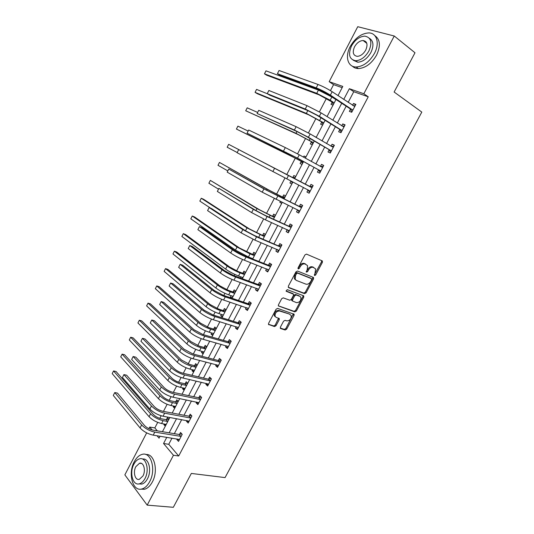 <?xml version="1.0" encoding="UTF-8"?>
<svg xmlns="http://www.w3.org/2000/svg" width="534" height="534" viewBox="0 0 534 534"><rect width="100%" height="100%" fill="white"/><g stroke="black" fill="none" stroke-linecap="round" stroke-linejoin="round"><path stroke-width="0.8" d="M314.599 275.577L315.641 274.99L322.382 262.401L322.162 260.846L306.469 254.111L304.927 254.945L298.072 267.848L298.252 268.949L299.334 268.355L300.215 266.693C301.637 264.417 303.272 263.522 305.121 264.003L307.571 265.625L307.224 269.563L306.269 272.066L307.577 271.713L308.452 270.064C309.86 267.814 311.469 266.92 313.284 267.394L315.661 268.956L314.599 275.577M314.299 274.957L321.521 261.86L321.628 260.619L322.489 261.159M297.932 268.355L299.367 266.139L300.215 266.693M306.202 271.693L307.604 269.516L308.452 270.064M365.143 42.073L365.95 41.772M280.403 327.108L280.677 328.564L285.176 330.005L286.678 329.131L294.02 315.407L294.141 314.279L277.633 308.372L276.078 309.246L268.615 323.304L268.495 324.405L274.496 326.581L276.031 325.693L279.202 319.746L279.322 318.631L276.171 317.35L275.097 316.355C274.883 312.984 276.365 311.202 279.549 311.002L289.368 314.045L291.19 315.574C291.424 318.885 289.975 320.66 286.838 320.901L285.083 320.32L283.561 321.194L280.403 327.108M342.161 87.656L333.57 84.646L329.178 81.675L357.747 26.7L394.252 36.005L414.998 52.773L394.125 92.028L421.8 112.093L225.061 477.596L191.339 473.438L173.336 507.3L147.184 505.131L124.856 474.866L146.683 432.867M394.252 36.005L363.834 93.757L349.356 88.711L343.749 99.417M171.981 438.134L168.751 444.295L178.696 456.003L368.24 96.801L363.834 93.757M178.696 456.003L173.45 455.262L147.184 505.131M304.607 293.667L306.102 292.819L313.538 278.922L313.311 277.393L297.478 271.025L295.936 271.873L288.373 286.111L288.64 287.659L304.607 293.667L303.779 293.093L305.274 292.245L312.697 278.368L312.831 277.199M303.753 297.224L296.363 311.035L294.861 311.896L278.341 305.909L278.461 304.767L281.672 298.72L283.22 297.852L289.808 300.235L291.337 299.367L293.453 295.395L293.573 294.221L286.358 291.337L286.084 291.083L287.252 289.655L303.506 295.729L303.753 297.224L302.918 296.644L295.542 310.441L296.363 311.035M368.24 96.801L353.762 91.721L348.175 102.361M346.172 106.179L337.321 123.047M335.399 126.712L326.541 143.593M324.699 147.104L315.841 163.991M314.072 167.349L305.214 184.243M303.512 187.474L294.721 204.228M292.972 207.566L284.308 224.073M282.499 227.517L273.962 243.784M272.106 247.329L263.689 263.362M261.78 267L253.49 282.806M251.527 286.544L243.357 302.111M241.348 305.949L233.291 321.288M231.235 325.219L223.299 340.338M221.189 344.357L213.373 359.255M211.217 363.367L203.514 378.045M201.305 382.251L193.715 396.715M191.466 401.007L183.99 415.252M181.694 419.631L174.324 433.668M350.478 109.236L349.356 111.366L351.719 112.267L355.878 104.364L353.495 103.483L352.56 105.271M339.751 129.629L338.636 131.744L340.959 132.712L345.091 124.869L342.755 123.921L341.753 125.824M329.104 149.887L327.996 151.983L330.272 153.018L334.377 145.228L332.081 144.22L331.02 146.229M318.524 169.999L317.43 172.082L319.666 173.183L323.738 165.447L321.488 164.372L320.387 166.461M308.025 189.971L306.937 192.046L309.126 193.208L313.171 185.525L310.962 184.384L309.874 186.459M297.598 209.809L296.517 211.864L298.66 213.093L302.678 205.463L300.515 204.255L299.434 206.318M287.179 229.62L286.164 231.549L288.267 232.844L292.258 225.261L290.136 223.993L289.061 226.042M276.832 249.311L275.884 251.1L277.947 252.455L281.912 244.926L279.829 243.597L278.761 245.633M266.553 268.862L265.678 270.518L267.701 271.933L271.632 264.457L269.597 263.068L268.535 265.084M256.34 288.28L255.539 289.802L257.515 291.277L261.426 283.854L259.431 282.406L258.376 284.408M246.201 307.564L245.466 308.959L247.409 310.488L251.287 303.118L249.331 301.61L248.283 303.599M236.128 326.715L235.467 327.983L237.363 329.571L241.221 322.249L239.305 320.68L238.264 322.656M226.129 345.738L225.528 346.88L227.391 348.528L231.222 341.253L229.346 339.624L228.312 341.593M216.197 364.635L215.663 365.65L217.485 367.352L221.283 360.123L219.447 358.447L218.426 360.397M206.324 383.405L205.857 384.293L207.646 386.049L211.417 378.873L209.622 377.137L208.6 379.073M196.525 402.049L196.125 402.81L197.867 404.625L201.618 397.496L199.863 395.701L198.848 397.63M186.793 420.565L186.453 421.206L188.162 423.075L191.886 415.993L190.164 414.15L189.156 416.059M177.121 438.955L176.841 439.482L178.516 441.404L182.214 434.369L180.532 432.467L179.531 434.369M333.57 84.646L330.446 90.633M326.394 98.423L319.399 111.86M315.961 118.461L308.425 132.933M305.602 138.353L297.531 153.859M295.315 158.117L286.725 174.605M284.989 177.942L276.565 194.122M274.262 198.541L266.473 213.5M263.616 218.993L256.453 232.757M253.043 239.299L246.494 251.881M244.706 255.312L244.465 255.773M242.543 259.464L236.602 270.872M234.78 274.369L234.092 275.698M232.123 279.482L226.783 289.742M224.927 293.306L223.786 295.489M221.77 299.367L217.024 308.485M215.129 312.116L213.553 315.147M211.491 319.105L207.326 327.102M205.403 330.8L203.394 334.664M201.285 338.71L197.693 345.598M195.738 349.356L193.301 354.042M191.152 358.174L188.128 363.974M186.139 367.799L183.282 373.293M181.086 377.505L178.623 382.231M176.607 386.109L173.33 392.403M171.087 396.702L169.185 400.366M167.129 404.305L163.444 411.387M161.161 415.772L159.799 418.382M157.717 422.387L154.833 427.921L157.33 430.858M332.075 102.281L330.993 104.357L333.036 105.138M321.702 122.159L320.627 124.222L322.629 125.056M311.395 141.897L310.327 143.946L312.29 144.841M314.366 136.41L316.255 137.245M305.969 156.949L304.026 156.021L303.452 157.123M301.163 161.508L300.101 163.537L302.024 164.492M293.84 175.532L295.736 176.527L293.84 175.532L292.786 177.555M290.977 181.026L289.942 183.002L291.831 184.003M285.59 195.951L283.728 194.91L282.673 196.919M280.303 201.465L279.849 202.333L281.705 203.394M275.504 215.255L273.675 214.161L272.634 216.157M271.546 222.585L263.028 239.145M265.491 234.433L263.696 233.285L262.661 235.267M255.539 253.476L253.777 252.282L252.756 254.251M245.653 272.4L243.931 271.152L242.91 273.108M240.954 276.852L240.36 277.994M235.834 291.197L234.146 289.895L233.131 291.838M231.129 295.669L230.401 297.071L231.869 298.226M226.082 309.867L224.427 308.512L223.419 310.441M221.376 314.366L220.709 315.641L222.351 317.016M216.39 328.417L214.775 327.008L213.774 328.931M211.678 332.936L211.077 334.09L212.686 335.512M206.765 346.84L205.183 345.385L204.188 347.294M202.052 351.385L201.505 352.42L203.08 353.895M197.206 365.143L195.651 363.641L194.663 365.536M192.487 369.708L192 370.636L193.542 372.151M187.708 383.332L186.186 381.783L185.205 383.659M182.982 387.918L182.561 388.725L184.07 390.294M178.269 401.394L176.781 399.799L175.799 401.668M173.543 406.007L173.176 406.701L174.651 408.316M168.891 419.344L167.436 417.701L166.461 419.557M164.158 423.976L163.858 424.557L165.3 426.219M148.859 428.675L149.7 427.06L152.13 429.943M154.833 427.921L149.7 427.06M338.009 95.606L342.808 86.428L329.178 81.675M157.009 435.737L159.059 438.167L160.066 436.231M162.436 431.699L169.865 417.475M172.188 413.036L179.731 398.591M182.007 394.239L189.663 379.574M191.893 375.315L199.669 360.43M201.845 356.265L209.735 341.153M211.864 337.081L219.874 321.742M221.957 317.763L230.087 302.197M232.116 298.312L240.367 282.513M242.349 278.728L250.726 262.695M252.655 259.003L261.153 242.736M273.475 219.14L282.226 202.393M283.995 199.002L292.879 182.001M294.594 178.716L303.546 161.575M305.328 158.164L314.286 141.029M316.148 137.458L325.093 120.33M327.042 116.606L335.986 99.484M166.795 437.306L163.544 443.5L173.45 455.262M341.733 103.269L332.842 120.243M330.913 123.935L322.015 140.923M320.166 144.46L311.262 161.455M309.493 164.832L300.589 181.834M298.88 185.091L290.055 201.952M288.293 205.31L279.589 221.93M277.78 225.388L269.203 241.762M267.334 245.326L258.883 261.466M256.967 265.124L248.637 281.031M246.668 284.789L238.464 300.455M236.442 304.313L228.358 319.753M226.289 323.704L218.319 338.916M216.203 342.961L208.353 357.954M206.184 362.092L198.448 376.857M196.238 381.089L188.615 395.634M186.353 399.953L178.85 414.284M176.54 418.689L169.144 432.814M353.762 91.721L349.356 88.711M168.751 444.295L163.544 443.5M353.495 103.483L355.604 104.891M342.755 123.921L344.884 125.263M332.081 144.22L334.237 145.495M321.488 164.372L323.664 165.587M304.026 156.021L305.902 157.063M306.937 192.046L309.146 193.174M310.962 184.384L313.164 185.538M289.942 183.002L291.844 183.976M296.517 211.864L298.746 212.933M279.849 202.333L281.772 203.254M286.164 231.549L288.42 232.557M275.884 251.1L278.161 252.048M265.678 270.518L267.975 271.406M255.539 289.802L257.855 290.636M245.466 308.959L247.803 309.733M230.401 297.071L232.41 297.752M235.467 327.983L237.824 328.704M220.709 315.641L222.731 316.275M225.528 346.88L227.911 347.541M211.077 334.09L213.119 334.684M215.663 365.65L218.059 366.257M201.505 352.42L203.567 352.967M205.857 384.293L208.28 384.847M192 370.636L194.076 371.13M196.125 402.81L198.561 403.31M182.561 388.725L184.651 389.179M186.453 421.206L188.909 421.653M173.176 406.701L175.279 407.108M176.841 439.482L179.317 439.876M163.858 424.557L165.974 424.924M307.604 269.516C309.012 267.267 310.621 266.373 312.43 266.846L313.732 267.387M299.367 266.139C300.789 263.863 302.424 262.968 304.273 263.456L305.602 264.003M288.233 287.232L303.779 293.093M311.642 279.736L311.476 278.668L297.565 273.108L296.49 273.702L295.556 275.451L295.202 279.309L296.383 280.43L305.922 284.148C307.731 284.575 309.333 283.681 310.721 281.451L311.642 279.736M310.788 278.214L311.476 278.668M295.549 279.863L294.368 278.741L294.721 274.89L295.649 273.141L296.724 272.547L310.634 278.114M278.307 305.808L294.047 311.302L295.542 310.441M292.645 293.486L286.037 290.943M296.53 302.658C299.694 302.444 301.136 300.642 300.869 297.258L299.901 296.357L296.216 294.995L294.701 295.849L292.585 299.821L292.465 300.976L296.53 302.658M292.245 300.816L291.644 300.388L291.764 299.234L293.874 295.269L295.395 294.414L299.073 295.776M302.918 296.644L303.072 295.562M275.304 316.715L274.296 315.741C274.076 312.377 275.557 310.594 278.741 310.394L289.368 314.045M268.448 324.272L273.695 325.954L275.23 325.072L278.561 318.144M280.237 328.056L284.375 329.385L285.877 328.51L293.373 313.805M333.343 104.537L331.881 101.941L319.012 94.798L266.693 75.234L264.47 73.832L316.749 93.33L330.179 100.218L334.197 102.908M334.618 98.797L334.958 98.817M335.933 99.584L331.861 96.988L330.179 100.218M265.979 70.848L264.47 73.832L265.979 70.848L318.424 90.106L331.861 96.988M331.881 101.941L334.13 102.788M354.756 106.5L332.155 91.715L330.379 95.119L352.847 110.131M353.134 105.652L355.15 105.745M351.919 111.886L350.284 108.883L328.016 94.251L318.611 89.432L279.769 75.214L277.413 73.705L316.228 87.87C320.921 89.712 325.64 92.128 330.379 95.119M279.048 70.495L277.413 73.705L279.048 70.495L317.99 84.465C322.703 86.288 327.422 88.704 332.155 91.715M350.284 108.883L352.654 109.784M374.414 53.467C379.934 43.387 376.884 32.861 368.754 32.921C361.371 33.395 355.19 37.927 350.217 46.531C344.79 56.517 347.727 67.164 356.178 66.99C363.34 66.47 369.415 61.964 374.414 53.467M352.327 66.136C353.888 67.718 355.904 68.526 358.374 68.572C365.536 68.072 371.604 63.593 376.59 55.122C380.815 45.884 380.215 39.383 374.795 35.604M369.354 38.254C373.513 40.858 374.034 45.597 370.923 52.465C367.325 58.593 362.94 61.844 357.767 62.211L353.214 60.229M368.907 50.944C372.472 42.34 371.11 37.4 364.815 36.132C359.522 36.492 355.083 39.77 351.492 45.971C347.914 54.568 349.329 59.488 355.737 60.729C360.911 60.355 365.303 57.091 368.907 50.944M354.523 46.838C352.22 52.379 353.128 55.549 357.239 56.35C360.59 56.11 363.427 54.007 365.75 50.042C368.046 44.496 367.158 41.318 363.093 40.504C359.696 40.738 356.839 42.847 354.523 46.838M366.431 42.46L365.823 42.593M149.647 481.721C156.328 469.86 151.135 451.59 142.278 454.341C139.147 455.142 136.477 457.605 134.268 461.723C127.746 473.257 132.599 491.801 141.824 488.99C144.861 488.169 147.471 485.746 149.647 481.721M140.929 489.151L144.5 489.264C147.538 488.436 150.147 486.02 152.323 482.008C158.638 470.781 154.313 453.266 145.909 454.554M142.538 459.06C148.759 457.711 152.077 470.587 147.437 478.844C145.862 481.748 143.98 483.497 141.784 484.091L138.94 483.904M144.968 478.564C149.767 470.033 146.082 456.824 139.674 458.819C137.432 459.4 135.509 461.176 133.921 464.139C129.208 472.497 132.712 485.853 139.314 483.831C141.503 483.237 143.392 481.481 144.968 478.564M135.85 466.656C132.799 472.063 135.082 480.653 139.314 479.352L142.965 475.954C146.049 470.474 143.693 461.943 139.541 463.232L135.85 466.656M322.99 124.355L321.508 121.825L308.632 114.797L257.301 93.704L255.058 92.355L306.342 113.395L323.778 122.853M256.56 89.398L255.058 92.355L256.56 89.398L267.467 93.804M321.508 121.825L323.711 122.74M312.71 144.04L311.195 141.577L298.319 134.661L245.707 110.765L296.01 133.326L313.431 142.665M247.202 107.828L245.707 110.765L247.202 107.828L257.388 112.327M311.195 141.577L313.358 142.551M343.969 126.992L321.114 112.901L319.352 116.278L342.074 130.596M342.12 126.051L344.437 126.111M341.226 132.212L339.557 129.295L317.036 115.337L307.677 110.525L269.61 95.105L267.234 93.664L305.268 109.036L319.352 116.278M268.856 90.473L267.234 93.664L268.856 90.473L307.017 105.652L321.114 112.901M339.557 129.295L341.88 130.256M333.263 147.337L310.154 133.934L308.405 137.285L331.38 150.915M331.173 146.323L333.79 146.336M330.606 152.397L328.904 149.553L306.136 136.277L296.817 131.457L257.121 113.482L294.388 130.042L308.405 137.285M258.736 110.318L257.121 113.482L258.736 110.318L296.123 126.685L310.154 133.934M328.904 149.553L331.187 150.581M302.498 163.584L300.962 161.195L296.884 158.965L236.415 129.061L285.75 153.118L303.152 162.336M237.897 126.137L236.415 129.061L237.897 126.137L247.889 130.943M300.962 161.195L303.078 162.229M292.352 183.002L291.05 181.059M292.418 177.562L228.659 144.334L294.501 178.65L292.418 177.562L295.229 177.502M227.184 147.244L228.659 144.334L227.184 147.244L237.149 152.504M282.306 196.939L269.416 190.344L219.474 162.423L267.047 189.183L284.348 198.087L282.306 196.939L285.136 196.826M218.006 165.306L219.474 162.423L218.006 165.306L227.584 170.76M322.636 167.542L299.28 154.813L297.538 158.144L320.76 171.094M320.3 166.461L323.224 166.421M320.06 172.435L318.324 169.678L295.315 157.063L247.075 133.166L297.538 158.144M248.684 130.022L247.075 133.166L248.684 130.022L285.31 147.571L299.28 154.813M318.324 169.678L320.56 170.773M312.076 187.608L238.698 149.6L311.702 187.614M237.103 152.724L238.698 149.6L237.103 152.724L310.221 191.132M309.5 186.473L312.724 186.366M309.58 192.34L307.851 189.703M301.59 207.526L266.406 190.111L228.779 169.044L263.903 188.889L301.209 207.546M227.197 172.148L228.779 169.044L227.197 172.148L262.201 192.173L299.748 211.03M299.053 206.338L302.304 206.177M299.18 212.105L297.578 209.782M291.177 227.317L265.004 215.289L255.846 210.476L218.927 188.355L253.316 209.328L267.1 216.564L290.796 227.344M217.351 191.439L218.927 188.355L217.351 191.439L251.627 212.585L265.405 219.821L289.348 230.795M288.68 226.069L291.951 225.849M288.847 231.736L287.385 229.713M280.837 246.968L254.478 235.514L245.36 230.708L211.644 208.627L209.141 207.539L242.803 229.62L256.534 236.849L280.457 246.995M207.579 210.603L209.141 207.539L207.579 210.603L241.128 232.857L254.845 240.093L279.022 250.419M278.381 245.66L281.665 245.386M278.588 251.234L277.266 249.491M270.564 266.479L268.148 265.124L244.025 255.592L234.94 250.793L201.939 227.624L199.422 226.596L232.37 249.772C236.449 252.495 241.001 254.905 246.034 257.001L270.184 266.519M197.867 229.64L199.422 226.596L197.867 229.64L230.701 252.989C234.773 255.726 239.325 258.136 244.358 260.218L268.762 269.91M268.148 265.124L271.459 264.791M268.402 270.598L267.227 269.123M260.365 285.864L257.989 284.455L233.645 275.537L224.6 270.731L192.307 246.494L189.764 245.527L222.004 269.777C226.009 272.607 230.548 275.017 235.607 277.006L259.978 285.91M188.222 248.55L189.764 245.527L188.222 248.55L220.348 272.974C224.347 275.818 228.879 278.227 233.945 280.196L258.576 289.268M257.989 284.455L261.313 284.061M258.276 289.835L257.261 288.607M250.239 305.114L247.896 303.652L223.332 295.335L214.334 290.536L182.728 265.244L180.172 264.33L211.711 289.648C215.649 292.579 220.162 294.988 225.261 296.871L249.845 305.168M178.636 267.334L180.172 264.33L178.636 267.334L210.069 292.819C213.994 295.763 218.506 298.172 223.606 300.041L248.457 308.498M247.896 303.652L251.24 303.205M248.223 308.932L247.369 307.951M240.173 324.231L237.877 322.716L213.099 315L204.135 310.207L173.223 283.868L170.64 283.013L201.492 309.373C205.356 312.41 209.849 314.813 214.982 316.595L239.786 324.292M169.118 285.997L170.64 283.013L169.118 285.997L199.863 312.523C203.714 315.574 208.207 317.984 213.34 319.746L238.404 327.596M237.877 322.716L241.188 322.222M238.237 327.909L237.543 327.148M230.181 343.222L227.918 341.653L202.933 334.531L194.009 329.732L163.771 302.371L161.175 301.57L191.346 328.971C195.137 332.101 199.609 334.504 204.776 336.186L229.787 343.289M159.666 304.534L161.175 301.57L159.666 304.534L189.724 332.095C193.502 335.245 197.981 337.648 203.147 339.31L228.425 346.559M227.918 341.653L231.082 341.133M228.325 346.753L227.798 346.206M220.255 362.085L218.032 360.463L192.834 353.922L183.95 349.129L154.386 320.754L151.769 320.006L181.266 348.422C184.991 351.659 189.443 354.062 194.636 355.637L219.861 362.152M150.268 322.95L151.769 320.006L150.268 322.95L179.658 351.532C183.369 354.776 187.821 357.179 193.021 358.741L218.513 365.396M218.032 360.463L221.063 359.923M218.473 365.476L218.119 365.129M210.396 380.815L208.207 379.153L182.815 373.179C179.344 372.198 176.394 370.603 173.964 368.387L145.061 339.017L142.424 338.329L171.26 367.746C174.912 371.077 179.351 373.48 184.57 374.955L210.002 380.896M140.936 341.253L142.424 338.329L140.936 341.253L169.665 370.83C173.303 374.174 177.735 376.577 182.968 378.039L208.667 384.113M208.207 379.153L211.124 378.586M200.604 399.425L198.448 397.71L172.856 392.303C169.365 391.389 166.428 389.793 164.045 387.517L135.796 357.159L133.146 356.525L161.321 386.936C164.906 390.361 169.325 392.764 174.578 394.139L200.203 399.512M131.664 359.429L133.146 356.525L131.664 359.429L159.733 389.994C163.304 393.438 167.723 395.841 172.983 397.203L198.882 402.696M198.448 397.71L201.258 397.129M190.878 417.908L188.756 416.146L162.97 411.3C159.459 410.446 156.535 408.85 154.192 406.514L126.591 375.188L123.921 374.601L151.449 405.987C154.967 409.511 159.366 411.914 164.652 413.189L190.478 418.002M122.446 377.491L123.921 374.601L122.446 377.491L149.874 409.031C153.378 412.568 157.777 414.971 163.064 416.233L189.169 421.159M188.756 416.146L191.466 415.545M272.26 216.183L259.37 209.695L210.343 180.392L256.981 208.6L274.262 217.391L272.26 216.183L275.11 216.016M208.887 183.262L210.343 180.392L208.887 183.262L218.286 189.016M262.281 235.294L249.391 228.919L203.621 199.289L201.271 198.254L246.982 227.884L264.25 236.562L262.281 235.294L265.151 235.087M199.823 201.104L201.271 198.254L199.823 201.104L210.63 208.187M251.914 258.71L251.467 258.156M252.375 254.284L239.479 248.016L194.623 216.991L192.253 216.003L237.049 247.035L250.039 253.904L254.297 255.606L252.375 254.284L255.252 254.024M190.818 218.84L192.253 216.003L190.818 218.84L235.461 250.092L248.443 256.961L252.789 258.743M242.643 278.161L241.809 277.166M242.529 273.148L238.231 271.546L229.633 266.98L185.678 234.58L183.296 233.645L227.184 266.059C231.015 268.729 235.327 271.018 240.113 272.927L244.418 274.529L242.529 273.148L245.426 272.841M181.867 236.462L183.296 233.645L181.867 236.462L225.608 269.096C229.433 271.779 233.738 274.069 238.531 275.965L242.917 277.64M232.897 296.817L232.217 296.043M232.751 291.884L228.418 290.383L219.854 285.823L176.787 252.061L174.391 251.174L217.378 284.962C221.149 287.719 225.441 290.009 230.261 291.824L234.6 293.32L232.751 291.884L235.661 291.531M172.969 253.977L174.391 251.174L172.969 253.977L215.816 287.98C219.574 290.75 223.866 293.039 228.692 294.841L233.111 296.41M223.219 315.347L222.691 314.78M223.038 310.494L218.666 309.099L210.142 304.54L167.956 269.436L165.54 268.602L207.646 303.733C211.351 306.589 215.623 308.872 220.475 310.594L224.847 311.989L223.038 310.494L225.962 310.094M164.132 271.385L165.54 268.602L164.132 271.385L206.091 306.73C209.782 309.6 214.061 311.883 218.913 313.591L223.372 315.053M213.6 333.763L213.24 333.39M213.386 328.984L208.981 327.689L200.49 323.13L159.179 286.705L156.749 285.917L197.974 322.382C201.612 325.326 205.87 327.609 210.75 329.238L215.162 330.533L213.386 328.984L216.323 328.543M155.341 288.687L156.749 285.917L155.341 288.687L196.432 325.36C200.063 328.317 204.315 330.606 209.201 332.215L213.693 333.576M203.794 347.354L199.356 346.152L190.905 341.6L150.448 303.873L148.005 303.132L188.368 340.912C191.946 343.943 196.185 346.226 201.091 347.761L205.537 348.956L203.794 347.354L206.751 346.866M146.61 305.882L148.005 303.132L146.61 305.882L186.833 343.869C190.398 346.913 194.636 349.196 199.549 350.718L204.081 351.979M194.276 365.61L189.797 364.502L181.38 359.949L141.777 320.927L139.314 320.24L178.823 359.315C182.334 362.432 186.56 364.715 191.499 366.164L195.978 367.259L194.276 365.61L197.146 365.089M137.926 322.97L139.314 320.24L137.926 322.97L177.301 362.252C180.806 365.389 185.024 367.672 189.964 369.101L194.53 370.262M184.811 383.739L180.305 382.731C177.008 381.83 174.211 380.308 171.915 378.179L133.153 337.888L130.676 337.241L169.345 377.598C172.796 380.809 177.001 383.085 181.967 384.44L186.479 385.448L184.811 383.739L187.581 383.198M129.301 339.958L130.676 337.241L129.301 339.958L167.83 380.515C171.267 383.739 175.472 386.022 180.445 387.364L185.044 388.425M175.406 401.748L170.867 400.84C167.556 399.993 164.772 398.477 162.516 396.288L124.589 354.743L122.092 354.142L159.926 395.761C163.311 399.058 167.502 401.334 172.495 402.603L177.041 403.51L175.406 401.748L178.082 401.194M120.724 356.846L122.092 354.142L120.724 356.846L158.424 398.658C161.802 401.969 165.987 404.251 170.98 405.5L175.619 406.467M166.067 419.651L161.495 418.83C158.164 418.042 155.387 416.527 153.178 414.284L116.065 371.497L113.562 370.943L150.568 413.803C153.892 417.188 158.071 419.464 163.084 420.645L167.663 421.459L166.067 419.651L168.651 419.077M112.2 373.626L113.562 370.943L112.2 373.626L149.073 416.687C152.39 420.078 156.562 422.361 161.582 423.522L166.254 424.396M181.213 436.271L180.812 436.371L179.13 434.462L153.145 430.164C149.62 429.376 146.71 427.781 144.414 425.384L117.447 393.097L114.757 392.563L141.643 424.917C145.094 428.528 149.473 430.931 154.793 432.113L180.812 436.371M113.295 395.434L114.757 392.563L113.295 395.434L140.082 427.934C143.519 431.565 147.898 433.968 153.218 435.137L179.517 439.502M179.13 434.462L181.754 433.842M314.8 274.443L315.641 274.99M298.486 267.801L299.334 268.355M306.73 271.159L307.577 271.713M312.43 266.846L313.284 267.394M304.273 263.456L305.121 264.003M321.521 261.86L322.382 262.401M312.697 278.368L313.538 278.922M305.274 292.245L306.102 292.819M296.724 272.547L297.565 273.108M295.649 273.141L296.49 273.702M294.721 274.89L295.556 275.451M294.047 311.302L294.861 311.896M292.372 293.293L293.199 293.874M295.395 294.414L296.216 294.995M293.874 295.269L294.701 295.849M291.764 299.234L292.585 299.821M278.741 310.394L279.549 311.002M278.394 319.132L279.202 319.746M275.23 325.072L276.031 325.693M273.695 325.954L274.496 326.581M268.542 324.498L268.909 324.785M293.206 314.806L294.02 315.407M285.877 328.51L286.678 329.131M284.375 329.385L285.176 330.005M280.33 328.297L280.677 328.564M318.424 90.106L316.749 93.33M317.99 84.465L316.228 87.87M321.007 117.8L319.712 120.283M307.811 110.578L306.342 113.395M310.154 138.62L309.326 140.208M296.951 131.518L296.01 133.326M307.017 105.652L305.268 109.036M296.123 126.685L294.388 130.042M299.374 159.286L299.007 160M286.164 152.31L285.75 153.118M280.203 196.058L279.743 196.933M267.047 189.183L266.533 190.177M285.31 147.571L283.581 150.902M288.473 175.546L286.751 178.85M274.569 168.303L272.854 171.608M277.753 196.125L276.038 199.409M263.903 188.889L262.201 192.173M267.1 216.564L265.405 219.821M253.316 209.328L251.627 212.585M256.534 236.849L254.845 240.093M242.803 229.62L241.128 232.857M246.034 257.001L244.358 260.218M232.37 249.772L230.701 252.989M235.607 277.006L233.945 280.196M222.004 269.777L220.348 272.974M225.261 296.871L223.606 300.041M211.711 289.648L210.069 292.819M214.982 316.595L213.34 319.746M201.492 309.373L199.863 312.523M204.776 336.186L203.147 339.31M191.346 328.971L189.724 332.095M194.636 355.637L193.021 358.741M181.266 348.422L179.658 351.532M184.57 374.955L182.968 378.039M171.26 367.746L169.665 370.83M174.578 394.139L172.983 397.203M161.321 386.936L159.733 389.994M164.652 413.189L163.064 416.233M151.449 405.987L149.874 409.031M270.077 215.469L269.183 217.191M256.981 208.6L255.966 210.55M260.025 234.753L258.69 237.303M246.982 227.884L245.473 230.781M250.039 253.904L248.443 256.961M237.049 247.035L235.461 250.092M240.113 272.927L238.531 275.965M227.184 266.059L225.608 269.096M230.261 291.824L228.692 294.841M217.378 284.962L215.816 287.98M220.475 310.594L218.913 313.591M207.646 303.733L206.091 306.73M210.75 329.238L209.201 332.215M197.974 322.382L196.432 325.36M201.091 347.761L199.549 350.718M188.368 340.912L186.833 343.869M191.499 366.164L189.964 369.101M178.823 359.315L177.301 362.252M181.967 384.44L180.445 387.364M169.345 377.598L167.83 380.515M172.495 402.603L170.98 405.5M159.926 395.761L158.424 398.658M163.084 420.645L161.582 423.522M150.568 413.803L149.073 416.687M154.793 432.113L153.218 435.137M141.643 424.917L140.082 427.934M312.937 277.239L313.652 277.713M294.368 278.741L295.202 279.309M291.644 300.388L292.465 300.976M303.252 295.629L303.866 296.056M274.296 315.741L275.097 316.355M278.775 318.217L279.322 318.631M293.593 313.879L294.141 314.279M366.805 43.341L363.093 40.504M357.767 62.211L355.737 60.729M356.178 66.99L358.374 68.572M141.637 463.499L139.541 463.232M141.784 484.091L139.314 483.831M141.824 488.99L144.5 489.264"/></g></svg>
